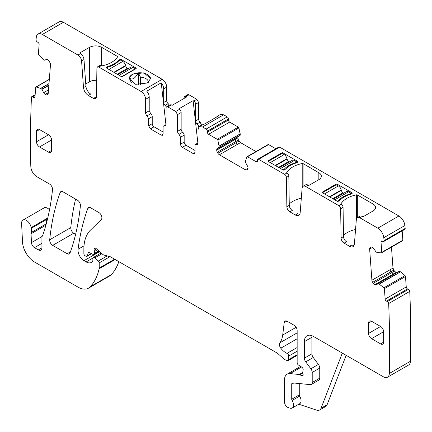 <?xml version="1.0" encoding="UTF-8"?>
<svg xmlns="http://www.w3.org/2000/svg" width="432" height="432" viewBox="0 0 432 432"><rect width="100%" height="100%" fill="white"/><g stroke="black" fill="none" stroke-linecap="round" stroke-linejoin="round"><path stroke-width="0.65" d="M122.402 76.529L135.961 68.699A0.853 0.491 180 0 0 136.21 68.353A0.853 0.491 180 0 0 135.961 68.002L121.138 59.449A0.853 0.491 180 0 0 120.339 59.314L118.53 60.361A25.564 14.758 180 0 1 107.957 66.463L106.148 67.511A0.853 0.491 180 0 0 106.126 67.624A0.853 0.491 180 0 0 106.375 67.97L121.198 76.529A0.853 0.491 180 0 0 122.402 76.529M63.396 22.286L42.304 34.457A8.521 4.919 -120 0 0 38.043 34.036L59.135 21.859A8.521 4.919 -120 0 1 63.396 22.286L162.173 79.31L141.08 91.487L98.723 67.03L101.234 65.702A0.853 0.491 180 0 0 102.125 65.815A25.564 14.758 180 0 0 117.553 56.905A0.853 0.491 180 0 0 117.607 56.743A0.853 0.491 180 0 0 117.353 56.392L117.353 57.218M42.304 34.457L77.981 55.058C80.028 56.435 81.232 58.401 81.583 60.944L83.516 87.615L85.93 86.222L83.992 59.557A5.114 2.954 60 0 0 80.39 53.665L80.071 52.785L80.071 53.482L80.071 52.785L89.564 47.304C93.582 45.398 97.594 45.398 101.612 47.304L117.353 56.392M147.442 82.982L150.601 78.581L143.942 72.83L132.192 74.18L129.033 78.581L135.691 84.332L147.442 82.982M120.339 59.314L120.339 60.048M118.53 61.101L118.53 60.361M107.957 66.463L107.957 67.198M169.403 105.235L168.199 103.637A2.554 1.474 -120 0 1 166.693 100.705L166.693 87.14A6.394 3.688 -120 0 0 162.173 79.31M166.693 87.14L163.679 88.879A6.394 3.688 -120 0 0 161.239 82.836L146.777 91.184A6.394 3.688 -120 0 1 149.218 97.227L145.6 99.317A6.394 3.688 -120 0 0 141.08 91.487M195.615 122.974L193.104 100.651L193.806 101.056L196.819 99.317L188.989 94.792A2.554 1.474 -120 0 0 187.709 94.667L184.696 96.406A2.554 1.474 -120 0 0 184.167 97.578L184.167 98.388M196.819 99.317L198.628 102.449L198.628 119.205A2.554 1.474 -120 0 0 200.135 122.132L201.641 125.334M216.61 117.04A6.394 3.688 60 0 1 217.426 116.219L220.439 114.48L223.636 114.799L227.248 116.883L206.161 129.06A1.706 0.983 -120 0 1 207.365 131.15L207.365 132.192A1.706 0.983 -120 0 0 208.57 134.276L217.264 139.298A0.853 0.491 -120 0 1 217.836 140.108L219.267 147.269L217.323 148.532A2.981 1.723 -120 0 0 216.707 149.899L216.707 150.142A2.981 1.723 -120 0 0 217.323 152.221L217.895 153.214A2.981 1.723 -120 0 0 219.386 154.786L245.36 169.781A2.981 1.723 -120 0 0 246.85 169.927L247.423 169.598A2.981 1.723 -120 0 0 248.038 168.232L248.038 167.989A2.981 1.723 -120 0 0 247.423 165.91L245.479 162.4L245.495 161.109L246.91 156.892A0.853 0.491 -120 0 1 247.055 156.703A0.853 0.491 -120 0 1 247.482 156.746L256.176 161.762A1.706 0.983 -120 0 0 257.029 161.849A1.706 0.983 -120 0 0 257.38 161.066L256.176 161.762M240.359 135.092L238.891 136.08L240.359 135.092L238.928 127.931A0.853 0.491 -120 0 0 238.351 127.121L229.662 122.105A1.706 0.983 -120 0 1 228.458 120.015L228.458 118.973A1.706 0.983 -120 0 0 227.248 116.883M237.794 137.722L238.415 136.355L236.536 137.441L235.521 139.039L237.794 137.722L238.415 140.044L240.478 142.609L255.971 151.556M275.859 148.775L268.574 144.569A0.853 0.491 -120 0 0 268.148 144.526L247.055 156.703M370.904 247.001L370.645 247.147A2.981 1.723 -120 0 1 370.769 247.066A2.981 1.723 -120 0 1 372.076 247.115L372.287 247.217A2.981 1.723 -120 0 1 373.826 248.665L376.056 251.98L377.174 252.493L381.397 252.86A0.853 0.491 -120 0 0 381.586 252.823A0.853 0.491 -120 0 0 381.758 252.374L381.002 241.936A1.706 0.983 -120 0 1 381.353 241.034A1.706 0.983 -120 0 1 382.099 241.061L383 241.493A1.706 0.983 -120 0 0 383.746 241.52L404.838 229.343A1.706 0.983 -120 0 0 405.184 228.442A1041.201 601.139 -120 0 0 404.887 225.526A8.521 4.919 -120 0 0 398.909 215.989L279.677 147.15A1.706 0.983 -120 0 0 278.824 147.064L257.731 159.241A1.706 0.983 -120 0 0 257.38 160.024L257.38 161.066M402.484 240.689A0.853 0.491 -120 0 0 402.678 240.651A0.853 0.491 -120 0 0 402.851 240.197L402.176 230.882M391.473 247.115L392.99 268.067L394.357 271.112L396.56 272.813M378.34 283.451L399.227 271.28L400.556 271.825L405.022 275.594L383.929 287.771L378.34 283.451L376.45 284.801A2.981 1.723 -120 0 1 376.326 284.888A2.981 1.723 -120 0 1 375.019 284.834L374.809 284.737A2.981 1.723 -120 0 1 373.27 283.284L372.649 282.328A2.981 1.723 -120 0 1 371.903 280.244L369.641 249.064A2.981 1.723 -120 0 1 370.127 247.563L370.645 247.147M301.541 366.979L290.077 373.599A12.782 7.382 -120 0 0 287.145 374.166A12.782 7.382 -120 0 0 284.494 380.02L284.494 402.019A4.261 2.462 -120 0 0 288.133 407.527L289.953 408.127A6.394 3.688 -120 0 0 292.21 408.019L299.743 403.666A6.394 3.688 -120 0 0 299.641 396.112A1.706 0.983 -120 0 1 299.257 394.88L291.724 399.227L291.724 384.194A2.554 1.474 -120 0 1 292.253 383.022A2.554 1.474 -120 0 1 292.842 382.909L310.354 384.642A4.261 2.462 -120 0 0 311.332 384.453L318.865 380.106A4.261 2.462 -120 0 0 319.745 378.157L319.745 368.102A4.261 2.462 -120 0 0 318.4 364.424L313.259 357.512A4.261 2.462 -120 0 1 311.915 353.835L304.382 358.187L304.382 341.626A12.782 7.382 -120 0 1 307.028 335.772A12.782 7.382 -120 0 1 313.421 336.409L383.287 376.747A8.521 4.919 -120 0 0 387.547 377.168L408.64 364.991A8.521 4.919 -120 0 0 410.4 361.298A1041.201 601.139 -120 0 0 409.752 291.384A1.706 0.983 -120 0 0 408.445 289.364L407.549 288.932A1.706 0.983 -120 0 1 406.242 286.913L405.486 276.48A0.853 0.491 -120 0 0 405.022 275.594M47.731 218.02L31.142 227.599A6.815 3.937 -120 0 0 27.815 221.432A6.815 3.937 -120 0 0 23.004 220.05A6.815 3.937 -120 0 0 21.6 223.501L22.518 241.985A17.042 9.839 -120 0 0 34.549 262.03L77.933 287.075A21.303 12.301 -120 0 0 88.587 288.133L109.674 275.956A21.303 12.301 -120 0 0 111.386 274.585A80.957 46.742 -120 0 0 118.822 261.63M49.507 209.866A6.815 3.937 -120 0 0 44.096 207.873L23.004 220.05M75.595 199.098A298.258 172.201 -120 0 0 70.789 227.599A4.261 2.462 -120 0 0 73.786 233.194L75.632 234.263M38.043 34.036A8.521 4.919 -120 0 0 36.326 37.093A1041.201 601.139 -120 0 0 36.029 39.663A1.706 0.983 -120 0 0 37.125 41.801L38.027 42.417A1.706 0.983 -120 0 1 39.123 44.555L38.367 54.113A0.853 0.491 -120 0 0 38.729 55.026L44.069 60.307L46.3 59.567A2.981 1.723 -120 0 1 47.839 59.897L48.049 60.037A2.981 1.723 -120 0 1 49.48 61.727L49.999 62.743A2.981 1.723 -120 0 1 50.485 64.8L48.222 93.366A2.981 1.723 -120 0 1 47.612 94.527A2.981 1.723 -120 0 1 47.477 94.592L46.856 94.835A2.981 1.723 -120 0 1 45.317 94.505L45.106 94.365A2.981 1.723 -120 0 1 43.675 92.675L41.785 89.143L40.662 88.398L36.196 87.01A0.853 0.491 -120 0 0 35.905 87.026A0.853 0.491 -120 0 0 35.732 87.356L34.976 96.919A1.706 0.983 -120 0 1 34.625 97.578A1.706 0.983 -120 0 1 33.669 97.427L32.767 96.817A1.706 0.983 -120 0 0 31.811 96.665A1.706 0.983 -120 0 0 31.46 97.33A1041.201 601.139 -120 0 0 30.807 166.288A1041.811 601.495 -120 0 0 30.812 166.498A8.521 4.919 -120 0 0 36.839 176.726L49.523 184.048A4.261 2.462 -120 0 1 52.515 189.648A310.192 179.091 -120 0 1 42.773 235.148A8.521 4.919 -120 0 1 42.314 236.088A4.261 2.462 -120 0 0 41.931 237.562L41.931 247.784L38.318 249.874A5.114 2.954 -120 0 0 40.873 250.123A5.114 2.954 -120 0 0 41.931 247.784M85.93 86.222A6.815 3.937 60 0 0 90.731 94.079L88.322 95.467L93.469 98.437L95.596 98.647L96.476 96.757L96.914 68.04L97.448 66.906L98.723 67.03M88.322 95.467C85.585 93.625 83.986 91.006 83.516 87.615M46.24 223.857L31.212 232.535A4.261 2.462 -120 0 0 31.05 233.755L31.45 242.617A4.261 2.462 -120 0 0 34.463 247.644L38.318 249.874M31.212 232.535A8.521 4.919 -120 0 0 31.282 228.328A8.521 4.919 -120 0 1 31.142 227.599M88.587 288.133A21.303 12.301 -120 0 0 90.293 286.762A80.957 46.742 -120 0 0 99.128 268.79A4.261 2.462 -120 0 0 99.203 268.061L99.203 262.888A1.706 0.983 -120 0 0 98.312 261.031L94.77 257.893A2.133 1.231 -120 0 0 93.317 257.504A2.133 1.231 -120 0 0 92.875 258.482L92.875 260.221A2.133 1.231 -120 0 1 92.734 260.869A10.228 5.902 -120 0 1 91.292 262.424A10.228 5.902 -120 0 1 86.179 261.916L84.019 260.669A8.521 4.919 -120 0 1 78.052 249.302A298.258 172.201 -120 0 1 87.799 208.478A4.261 2.462 -120 0 1 88.511 207.576A4.261 2.462 -120 0 1 90.644 207.787L98.874 212.539A4.261 2.462 -120 0 1 101.563 216.005A4.261 2.462 -120 0 1 101.293 219.488L90.369 230.229A46.872 27.059 -120 0 0 83.867 249.237L83.867 253.627A1.706 0.983 -120 0 0 85.072 255.712L85.963 256.225A2.133 1.231 -120 0 0 87.026 256.333A2.133 1.231 -120 0 0 87.415 255.776L88.106 253.19A2.133 1.231 -120 0 1 88.501 252.634A2.133 1.231 -120 0 1 89.435 252.671L93.01 254.372A2.133 1.231 -120 0 0 93.944 254.41A2.133 1.231 -120 0 0 94.381 253.433L94.381 251.537A4.261 2.462 -120 0 0 94.192 250.214A2.554 1.474 -120 0 1 94.613 248.254A2.554 1.474 -120 0 1 96.358 248.724L102.519 254.189A4.261 2.462 -120 0 0 104.08 255.091L110.063 256.689A4.261 2.462 -120 0 1 110.84 257.024L276.642 352.75A8.521 4.919 -120 0 1 278.203 353.884L283.419 358.511A8.521 4.919 -120 0 0 286.535 360.31L287.599 360.596A2.133 1.231 -120 0 0 288.274 360.536A2.133 1.231 -120 0 0 288.711 359.559L288.711 356.076A2.133 1.231 -120 0 0 287.026 353.371A13.635 7.873 -120 0 1 280.805 348.208A4.261 2.462 -120 0 1 279.812 342.868A29.824 17.221 -120 0 0 282.695 335.07L284.218 322.574A4.261 2.462 -120 0 1 285.077 321.062A4.261 2.462 -120 0 1 287.204 321.273L294.138 325.274A4.261 2.462 -120 0 1 297.151 330.491L297.151 362.572A2.133 1.231 -120 0 0 298.593 365.143L301.73 367.097A2.133 1.231 -120 0 1 303.075 370.24A4.261 2.462 -120 0 0 302.875 371.369L302.875 372.838A4.261 2.462 -120 0 0 303.075 374.204A2.133 1.231 -120 0 1 302.735 375.862A2.133 1.231 -120 0 1 301.671 375.754L299.862 374.711A2.133 1.231 -120 0 0 299.284 374.512L290.077 373.599M292.21 408.019A6.394 3.688 -120 0 0 292.108 400.464A1.706 0.983 -120 0 1 291.724 399.227M311.332 384.453A4.261 2.462 -120 0 0 312.212 382.504L312.212 372.449A4.261 2.462 -120 0 0 310.867 368.777L305.726 361.859A4.261 2.462 -120 0 1 304.382 358.187M387.547 377.168A8.521 4.919 -120 0 0 389.308 373.475A1041.201 601.139 -120 0 0 388.665 303.556A1.706 0.983 -120 0 0 387.358 301.541L386.456 301.109A1.706 0.983 -120 0 1 385.15 299.09L384.394 288.657A0.853 0.491 -120 0 0 383.929 287.771M383.746 241.52A1.706 0.983 -120 0 0 384.091 240.613A1041.201 601.139 -120 0 0 383.794 237.697A8.521 4.919 -120 0 0 377.816 228.166L359.937 217.841A5.114 2.954 -120 0 0 357.383 217.588A5.114 2.954 -120 0 0 356.335 219.575L354.402 244.004A6.815 3.937 -120 0 1 353.009 246.65A6.815 3.937 -120 0 1 349.596 246.316L344.104 243.146A4.261 2.462 -120 0 1 341.091 237.989L340.654 208.759A2.554 1.474 -120 0 0 338.85 205.664L305.705 186.532A5.114 2.954 -120 0 0 303.151 186.278A5.114 2.954 -120 0 0 302.103 188.266L300.17 212.695A6.815 3.937 -120 0 1 298.777 215.341A6.815 3.937 -120 0 1 295.364 215.006L289.872 211.831A4.261 2.462 -120 0 1 286.859 206.674L286.421 177.449A2.554 1.474 -120 0 0 284.618 174.355L258.584 159.327A1.706 0.983 -120 0 0 257.731 159.241M198.023 142.922L195.545 144.358A2.554 1.474 -120 0 1 196.517 144.337L197.494 144.32L198.023 143.149L198.023 129.584L199.352 126.657L202.543 126.97L206.161 129.06M195.545 144.358A2.554 1.474 -120 0 0 195.016 145.525L195.016 152.545L193.207 153.587A2.554 1.474 -120 0 0 194.481 153.711A2.554 1.474 -120 0 0 195.016 152.545M182.358 147.323L185.976 145.238A2.554 1.474 -120 0 1 184.167 142.106L180.549 144.196A2.554 1.474 -120 0 0 182.358 147.323L193.207 153.587M180.549 144.196L180.549 137.236L179.042 134.309L182.66 132.219A2.554 1.474 60 0 1 184.167 135.146L180.549 137.236M188.989 94.792L185.976 96.53L186.678 96.935L172.217 105.289L170.235 104.755L166.617 106.844A2.554 1.474 -120 0 1 167.897 106.969L175.732 111.494L179.345 109.404A2.554 1.474 60 0 1 181.154 112.536L181.154 129.292L177.536 131.382A2.554 1.474 -120 0 0 179.042 134.309M177.536 131.382L177.536 114.62L181.154 112.536M175.732 111.494L177.536 114.62M166.617 106.844A2.554 1.474 -120 0 0 166.088 108.011L166.088 124.772L165.559 125.939L164.581 125.96A2.554 1.474 -120 0 0 163.604 125.977A2.554 1.474 -120 0 0 163.075 127.148L163.075 134.104L162.545 135.275L161.271 135.151L163.075 134.104M145.6 99.317L145.6 112.882A2.554 1.474 -120 0 0 147.107 115.814L148.613 118.741L148.613 125.755L150.422 128.887L161.271 135.151M70.011 253.028A298.258 172.201 -120 0 0 80.406 205.735A4.261 2.462 -120 0 0 77.409 200.146L63.002 191.83A4.261 2.462 -120 0 0 60.869 191.619A4.261 2.462 -120 0 0 60.156 192.521A298.258 172.201 -120 0 0 49.696 239.776A4.261 2.462 -120 0 0 52.693 245.371L67.165 253.724A4.261 2.462 -120 0 0 69.298 253.935A4.261 2.462 -120 0 0 70.011 253.028M51.57 150.439L51.57 140A4.261 2.462 -120 0 0 48.557 134.784L39.517 129.568A4.261 2.462 -120 0 0 37.39 129.357A4.261 2.462 -120 0 0 36.504 131.306L36.504 141.745A4.261 2.462 -120 0 0 39.517 146.961L48.557 152.177A4.261 2.462 -120 0 0 50.69 152.388A4.261 2.462 -120 0 0 51.57 150.439L48.557 152.177M371.569 321.273A4.261 2.462 -120 0 0 369.436 321.062A4.261 2.462 -120 0 0 368.555 323.012L371.569 321.273L380.608 326.489L368.555 333.45A4.261 2.462 -120 0 0 371.569 338.666L383.621 331.711A4.261 2.462 -120 0 0 380.608 326.489M383.621 342.144L380.608 343.888A4.261 2.462 -120 0 0 382.736 344.099A4.261 2.462 -120 0 0 383.621 342.144L383.621 331.711M380.608 343.888L371.569 338.666M368.555 323.012L368.555 333.45M85.763 83.938L89.564 81.745L89.564 47.304M96.73 80.352A8.521 4.919 0 0 0 89.564 81.745M96.428 97.308A4.261 2.462 60 0 1 95.877 97.049L93.469 98.437M97.443 66.906L99.857 65.513A2.554 1.474 60 0 1 101.137 65.642M150.595 78.781A10.784 6.226 0 0 0 138.299 72.819A10.784 6.226 0 0 0 132.192 74.579A10.784 6.226 0 0 0 129.141 78.106A10.784 6.226 0 0 0 129.038 78.781M163.679 88.879L163.679 102.449A2.554 1.474 -120 0 0 165.186 105.376L166.406 107.012M149.218 97.227L149.218 110.797L150.725 113.724A2.554 1.474 60 0 1 152.231 116.651L152.231 123.671A2.554 1.474 60 0 0 154.04 126.797L163.075 132.019M165.937 124.632L161.239 82.836M185.976 96.53A2.554 1.474 -120 0 0 184.696 96.406M179.345 109.404L178.643 108.999L193.104 100.651M193.806 101.056A2.554 1.474 60 0 1 195.615 104.188L195.615 120.944A2.554 1.474 -120 0 0 197.122 123.871A2.554 1.474 60 0 1 198.628 126.797L201.641 125.059M198.628 127.327L198.628 126.797M217.426 116.219A6.394 3.688 60 0 1 218.543 115.922L204.082 124.27A6.394 3.688 60 0 0 202.964 124.567L199.352 126.657M240.343 133.785L239.312 134.503L240.359 133.898M238.415 140.044L235.683 141.62L235.462 139.315L237.794 137.965M240.478 142.609L237.427 144.374L236.099 142.7L238.988 141.037M341.015 204.066L341.015 203.737A0.853 0.491 180 0 0 340.967 203.899A0.853 0.491 180 0 0 341.215 204.25L338.85 205.664M341.015 203.737A25.564 14.758 180 0 1 356.443 194.827A0.853 0.491 180 0 1 357.334 194.945L373.075 204.034A8.521 4.919 180 0 1 375.57 207.511A8.521 4.919 180 0 1 373.075 210.989L363.582 216.47A0.853 0.491 180 0 1 362.378 216.47L362.351 216.454A5.114 2.954 -120 0 0 359.791 216.2L357.383 217.588M286.783 172.757L286.783 172.422A0.853 0.491 180 0 0 286.735 172.589A0.853 0.491 180 0 0 286.983 172.94L284.618 174.355M286.783 172.422A25.564 14.758 180 0 1 302.211 163.517A0.853 0.491 180 0 1 303.102 163.631L318.843 172.719A8.521 4.919 180 0 1 321.338 176.202A8.521 4.919 180 0 1 318.843 179.68L309.35 185.161A0.853 0.491 180 0 1 308.146 185.161L308.119 185.139A5.114 2.954 -120 0 0 305.559 184.885L303.151 186.278M285.655 169.058L283.846 170.105A0.853 0.491 180 0 1 283.052 169.97L268.223 161.417A0.853 0.491 180 0 1 267.975 161.066A0.853 0.491 180 0 1 268.223 160.72L281.783 152.89A0.853 0.491 180 0 1 282.987 152.89L297.81 161.449A0.853 0.491 180 0 1 298.064 161.795A0.853 0.491 180 0 1 298.037 161.908L296.228 162.956A25.564 14.758 180 0 0 285.655 169.058M338.078 201.415A0.853 0.491 180 0 1 337.279 201.285L322.456 192.726A0.853 0.491 180 0 1 322.207 192.375A0.853 0.491 180 0 1 322.456 192.029L336.015 184.199A0.853 0.491 180 0 1 337.219 184.199L352.042 192.758A0.853 0.491 180 0 1 352.296 193.109A0.853 0.491 180 0 1 352.269 193.217L350.46 194.265A25.564 14.758 180 0 0 339.887 200.367L338.078 201.415M405.184 228.442L384.091 240.613M392.99 268.067L389.939 269.827L390.852 271.814L393.736 270.151M394.357 271.112L391.624 272.689L393.563 273.904L395.896 272.56M394.411 274.055L393.833 273.974L396.106 272.657M400.556 271.825L399.416 272.365L400.459 271.766M409.752 291.384L388.665 303.556M346.145 355.304L327.078 404.779A8.521 4.919 -120 0 1 325.679 406.512L319.653 409.99A8.521 4.919 -120 0 1 316.645 410.141L298.798 404.217M46.526 222.788A8.521 4.919 -120 0 0 46.343 219.629A8.521 4.919 -120 0 0 46.888 221.411M299.257 394.88L299.257 383.546M311.915 353.835L311.915 337.279L304.382 341.626M312.023 335.723A12.782 7.382 -120 0 0 311.915 337.279M349.596 246.316L352.01 244.922A6.815 3.937 -120 0 0 353.992 245.576M355.552 229.468A25.564 14.758 0 0 0 343.483 235.262M341.258 204.277A2.554 1.474 -120 0 1 343.067 207.371L343.505 236.596A4.261 2.462 -120 0 0 346.518 241.753L344.104 243.146M295.364 215.006L297.778 213.613A6.815 3.937 -120 0 0 299.759 214.267M301.32 198.153A25.564 14.758 0 0 0 289.251 203.953M287.026 172.962A2.554 1.474 -120 0 1 288.835 176.056L289.273 205.286A4.261 2.462 -120 0 0 292.286 210.443L289.872 211.831M236.536 137.441L217.323 148.532L236.536 137.441M238.891 136.08L219.181 147.463L238.891 136.08M185.976 145.238L195.016 150.455M184.167 142.106L184.167 135.146M181.154 129.292A2.554 1.474 -120 0 0 182.66 132.219M131.323 82.442L129.141 78.106C131.009 79.132 132.538 79.229 133.72 78.408C134.903 77.863 136.431 76.005 138.299 72.819L140.481 77.155A8.521 4.919 0 0 1 148.311 81.675A8.521 4.919 0 0 1 148.338 82.058A8.521 4.919 0 0 1 148.316 82.409M197.867 143.014L195.615 122.969M268.223 160.72L268.223 161.417L281.783 153.587L281.783 152.89M270.275 162.599L284.132 154.597L282.166 153.457A0.853 0.491 0 0 0 281.783 153.587M322.456 192.029L322.456 192.726L336.015 184.896L336.015 184.199M324.508 193.909L338.364 185.906L336.398 184.772A0.853 0.491 0 0 0 336.015 184.896M319.653 409.99A8.521 4.919 -120 0 0 321.052 408.256L342.311 353.09M138.299 84.742L138.299 72.819M140.481 84.796L140.481 77.155M284.132 154.597A4.261 2.462 60 0 1 286.999 158.652L287.091 159.035A2.554 1.474 60 0 0 288.814 161.471L289.516 161.876M279.272 167.789L292.248 160.299A4.261 2.462 60 0 1 294.376 160.51L296.789 161.903L296.789 162.632M282.928 169.9L284.434 169.031L284.434 169.765M284.434 169.031A25.564 14.758 180 0 1 294.98 162.945L296.789 161.903M294.98 162.945L294.98 163.366M338.364 185.906A4.261 2.462 60 0 1 341.231 189.961L341.323 190.345A2.554 1.474 60 0 0 343.04 192.78L343.748 193.185M333.504 199.103L346.48 191.608A4.261 2.462 60 0 1 348.608 191.819L351.022 193.212L351.022 193.941M337.16 201.215L338.666 200.345L338.666 201.074M338.666 200.345A25.564 14.758 180 0 1 349.213 194.254L351.022 193.212M349.213 194.254L349.213 194.675M121.678 76.669L135.416 68.737L133.007 67.343A4.261 2.462 -120 0 0 130.88 67.133L117.898 74.623M106.493 68.04L108 67.171A25.564 14.758 180 0 0 118.546 61.079L120.355 60.037L122.764 61.43L108.907 69.433M128.142 68.71L127.44 68.305A2.554 1.474 -120 0 1 125.723 65.869L125.631 65.486A4.261 2.462 -120 0 0 122.764 61.43M135.416 68.737L135.416 69.012M135.961 68.002L135.961 68.699M77.981 55.058L80.39 53.665M121.138 60.491L121.138 59.449M81.583 60.944L83.992 59.557M101.612 65.826L101.612 47.304M166.693 100.705L163.679 102.449M149.218 110.797L145.6 112.882M168.199 103.637L165.186 105.376M167.897 106.969L171.515 104.879M195.615 104.188L198.628 102.449M198.628 119.205L195.615 120.944M200.135 122.132L197.122 123.871M202.543 126.97L223.636 114.799M228.458 118.973L207.365 131.15M228.458 120.015L207.365 132.192M229.662 122.105L208.57 134.276M238.351 127.121L217.264 139.298M238.928 127.931L217.836 140.108M239.323 134.374L219.251 145.957M239.312 134.503L219.267 146.075M239.036 135.853L219.267 147.269M235.521 139.039L216.707 149.899M235.462 139.315L216.707 150.142M235.683 141.62L217.323 152.221M236.099 142.7L217.895 153.214M237.427 144.374L219.386 154.786M248.038 168.232L245.36 169.781M268.574 144.569L247.482 156.746M279.677 147.15L258.584 159.327M362.351 216.454L359.937 217.841M398.909 215.989L377.816 228.166M308.119 185.139L305.705 186.532M404.887 225.526L383.794 237.697M382.331 241.169L381.002 241.936M402.851 240.197L381.758 252.374M371.228 246.926L370.127 247.563M372.568 247.369L369.641 249.064M389.939 269.827L371.903 280.244M390.852 271.814L372.649 282.328M391.624 272.689L373.27 283.284M393.563 273.904L374.809 284.737M393.833 273.974L375.019 284.834M397.894 272.047L399.227 271.28M397.845 272.074L399.244 271.269M399.416 272.365L379.372 283.937M399.535 272.414L379.463 284.002M405.486 276.48L384.394 288.657M406.242 286.913L385.15 299.09M407.549 288.932L386.456 301.109M408.445 289.364L387.358 301.541M410.4 361.298L389.308 373.475M302.875 372.438L299.284 374.512M302.875 372.973L299.862 374.711M303.178 374.884L301.671 375.754M286.816 321.079L284.218 322.574M296.136 327.305L282.695 335.07M297.151 332.856L279.812 342.868M297.151 338.769L280.805 348.208M297.151 347.528L287.026 353.371M297.151 351.205L288.711 356.076M297.151 354.688L288.711 359.559M96.525 248.87L94.192 250.214M97.502 249.734L94.381 251.537M98.798 250.884L94.381 253.433M89.176 252.574L88.106 253.19M91.276 253.546L87.415 255.776M89.651 207.409L87.799 208.478M84.002 245.867L78.052 249.302M99.652 251.645L84.019 260.669M92.939 258.012L86.179 261.916M101.995 253.724L94.77 257.893M107.168 255.917L98.312 261.031M109.982 256.667L99.203 262.888M114.583 259.184L99.203 268.061M115.177 259.524L99.128 268.79M111.386 274.585L90.293 286.762M46.343 219.629L31.282 228.328M35.089 95.477L32.767 96.817M34.992 96.665L33.669 97.427M49.329 79.429L36.196 87.01M49 83.581L40.662 88.398M48.989 83.689L40.754 88.441M48.881 85.045L41.785 89.143M48.854 85.417L41.99 89.381M48.497 89.894L43.675 92.675M48.287 92.524L45.106 94.365M48.265 92.804L45.317 94.505M47.957 94.198L46.856 94.835M70.443 251.834L67.165 253.724M62.008 191.452L60.156 192.521M70.789 227.599L49.696 239.776M73.786 233.194L52.693 245.371M34.463 247.644L41.931 243.329M42.12 236.455L31.45 242.617M31.05 233.755L45.868 225.202M299.641 396.112L292.108 400.464M293.787 383.006L291.724 384.194M319.745 378.157L312.212 382.504M319.745 368.102L312.212 372.449M318.4 364.424L310.867 368.777M313.259 357.512L305.726 361.859M343.505 236.596L341.091 237.989M343.067 207.371L340.654 208.759M289.273 205.286L286.859 206.674M288.835 176.056L286.421 177.449M196.517 144.337L198.002 143.483M164.581 125.96L166.066 125.102M150.422 128.887L154.04 126.797M148.613 125.755L152.231 123.671M148.613 118.741L152.231 116.651M147.107 115.814L150.725 113.724M39.517 146.961L51.57 140M48.557 134.784L36.504 141.745M36.504 131.306L39.517 129.568M356.443 218.932L356.443 194.827M357.334 217.62L357.334 194.945M373.075 204.034L373.075 210.989M302.211 187.623L302.211 163.517M303.102 186.311L303.102 163.631M318.843 172.719L318.843 179.68M282.987 153.932L282.987 152.89M297.81 162.038L297.81 161.449M337.219 185.247L337.219 184.199M352.042 193.352L352.042 192.758M327.078 404.779L321.052 408.256M275.222 165.451L286.999 158.652M275.6 165.672L287.091 159.035M280.519 168.512L294.376 160.51M278.57 167.384L288.814 161.471M329.454 196.765L341.231 189.961M329.832 196.981L341.323 190.345M334.751 199.822L348.608 191.819M332.797 198.693L343.04 192.78M133.007 67.343L119.151 75.346M125.631 65.486L113.848 72.284M125.723 65.869L114.232 72.506M127.44 68.305L117.196 74.218M402.678 240.651L381.586 252.823M300.602 366.395L287.145 374.166M297.151 355.406L288.274 360.536M99.29 251.321L93.944 254.41M91.589 253.697L87.026 256.333M101.158 252.979L93.317 257.504M35.143 94.743L31.811 96.665M49.34 79.272L35.905 87.026M166.088 124.54L163.604 125.977"/></g></svg>
